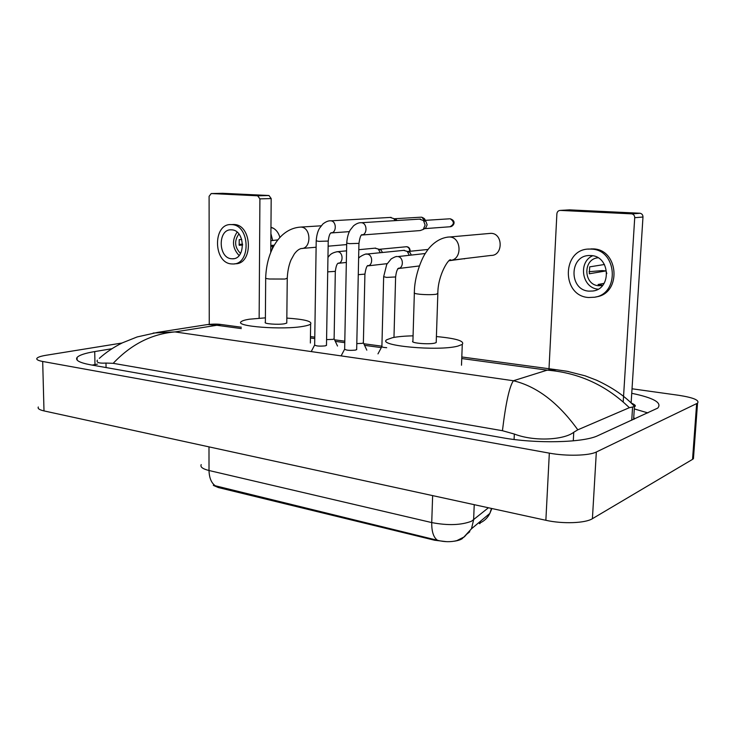 <?xml version="1.0" encoding="UTF-8"?>
<svg xmlns="http://www.w3.org/2000/svg" width="735" height="735" viewBox="0 0 735 735"><rect width="100%" height="100%" fill="white"/><g stroke="black" fill="none" stroke-linecap="round" stroke-linejoin="round"><path stroke-width="1.1" d="M479.983 523.614L480.35 521.96M213.619 485.513L218.387 487.553L434.651 540.243L446.467 541.658M454.175 541.217C458.171 540.629 460.983 539.674 462.618 538.351L462.627 538.002M213.297 485.284L437.546 540.308C444.445 542.044 450.886 542.145 456.867 540.611L460.514 539.159M491.495 508.436L489.832 513.425C487.728 517.688 484.567 520.803 480.35 522.769L480.543 521.198M467.258 533.821L469.748 531.736M268.964 195.51L271.187 198.56L259.905 198.882L257.663 195.795L268.964 195.51L222.733 193.305L211.211 193.553L209.098 196.328L209.254 324.429M270.756 252.307L271.187 198.56M257.663 195.795L211.211 193.553M259.905 198.882L259.143 318.172M231.69 229.853L231.396 229.834C217.643 228.704 217.955 258.224 231.626 258.757L232.471 258.793C245.977 259.418 245.251 230.073 231.69 229.853M237.093 232.141C231.718 240.409 232.389 248.21 239.086 255.532M241.76 239.463L239.206 239.647L239.187 245.297L242.614 245.031M238.893 233.978C234.061 240.887 234.612 247.383 240.556 253.446M234.548 263.819L235.191 263.755C253.483 264.49 252.408 224.726 234.006 224.497L231.562 224.598M231.617 263.929L232.894 263.975C251.214 264.719 250.12 224.855 231.7 224.616L231.433 224.607C212.681 222.944 213.003 263.13 231.617 263.929M242.587 244.149L239.05 244.415M272.033 249.431L272.676 246.243L273.778 246.087M270.802 246.4L272.676 246.243M277.922 239.867L270.848 240.712M272.722 240.575L270.903 233.675M279.916 237.515C278.749 233.252 276.581 230.174 273.42 228.263L271.546 227.437M274.293 245.187L270.811 245.462M265.684 278.253L265.363 322.298C262.992 323.786 278.179 324.953 284.537 323.758L286.779 323.06L286.779 322.527M286.825 318.09C304.4 319.302 312.338 321.296 310.629 324.071C309.61 324.879 307.322 325.605 303.775 326.239C283.462 330.236 233.418 326.395 241.328 321.599C242.467 320.68 245.132 319.881 249.33 319.21L265.39 317.851M451.391 260.208L491.063 255.431C503.108 255.789 503.236 233.528 491.155 233.335L488.757 233.519M414.347 293.182L412.914 341.113C409.689 342.969 428.514 344.733 434.707 343.126L436.204 342.574L436.232 341.821M436.406 336.556C456.159 338.412 464.777 341.04 462.278 344.421L457.831 346.112C438.143 351.495 376.118 345.643 386.904 339.68L392.527 337.687C397.653 336.639 404.507 336.033 413.079 335.84M316.206 241.006L314.663 344.917C315.802 346.093 319.376 346.406 325.385 345.854L326.487 345.101M390.147 217.422L393.739 218.589L395.099 220.619M420.778 217.202L394.465 218.745L397.084 220.491M346.709 243.276L344.651 349.07C345.845 350.319 349.52 350.659 355.657 350.081L356.677 349.318M419.464 219.122L423.479 220.546L425.124 225.112L423.213 229.449L420.163 230.57L362.043 235.007M449.462 218.819L423.792 220.445L425.951 221.511L427.136 224.8L425.758 227.914L424.72 228.539M326.579 339.598L333.065 339.377L334.113 338.688M374.951 248.173L378.222 249.018L380.326 252.711M379.389 249.321L381.015 249.983L382.503 252.491M379.085 249.321L406.529 246.721C408.697 247.199 409.726 248.733 409.634 251.333M356.806 343.613L362.41 343.337L363.384 342.639M403.616 250.369L407.245 251.407L409.239 255.238M408.054 251.526L409.891 252.316L411.315 255.017M407.613 251.526L428.128 249.441M383.652 276.902L381.906 346.424C381.566 347.021 383.165 347.444 386.702 347.701M639.753 213.224L640.185 213.269C642.022 213.766 642.95 215.015 642.978 217.018L634.718 217.698C634.691 215.667 633.745 214.399 631.889 213.894L639.753 213.224L569.331 209.861L560.29 210.412C558.324 210.532 557.185 211.662 556.882 213.793L548.944 369.962M631.126 402.991L642.978 217.018M631.457 213.848L560.29 210.412M634.718 217.698L623.207 401.88M590.995 255.569L589.608 255.532C569.156 255.082 568.669 290.187 588.992 291.143L592.924 291.005C611.924 288.901 610.206 255.964 590.995 255.569M592.63 255.771C577.784 262.202 582.037 288.065 598.097 289.177M604.455 264.49L589.7 266.86L589.305 273.778L606.035 270.903L606.798 273.595M604.087 283.352L598.06 284.509L602.709 285.281M598.024 257.783C582.644 258.922 583.379 285.106 598.749 285.74L602.544 285.483M595.46 297.041L596.351 296.848C621.764 293.412 618.916 249.303 593.117 248.889L588.083 249.147M588.634 297.51L594.606 297.225C620.064 293.779 617.207 249.532 591.353 249.119L590.104 249.073C561.953 247.796 560.722 296.067 588.634 297.51M606.035 270.903L602.14 270.599L589.075 271.693M693.638 455.902L693.436 458.704L692.535 459.366L592.41 518.689C585.28 523.274 562.578 524.083 545.866 520.288L43.999 410.911C39.359 409.845 37.467 408.541 38.321 406.988M632.026 388.778L678.681 395.292C693.399 397.589 699.683 400.207 697.543 403.166L596.333 452.007C589.185 455.746 566.244 456.325 549.33 453.137L42.685 361.473C38.009 360.582 36.107 359.507 36.98 358.248C37.981 357.1 41.022 356.108 46.094 355.271L122.074 343.006M111.922 348.73L94.723 351.578C85.049 353.195 79.169 355.152 77.083 357.449C75.034 360.288 79.518 362.732 90.524 364.808L501.987 437.656C535.723 443.912 583.719 442.773 598.024 435.589L657.724 408.109C662.391 402.798 653.737 397.865 631.742 393.308M97.433 364.119L92.151 365.093M647.893 412.914L634.287 408.917M634.525 418.996L633.745 417.278M631.053 402.955C635.022 404.691 636.234 405.904 634.7 406.584L629.335 407.695L577.802 429.819L573.759 432.253C564.388 439.75 534.933 441.955 514.335 434.045L502.437 430.71C505.744 403.212 509.401 386.555 513.388 380.748C536.853 386.38 558.324 402.734 577.802 429.819M153.192 333.038L174.994 331.926C151.722 333.883 131.124 344.347 113.19 363.329L502.437 430.71M113.19 363.329L105.987 363.062C98.968 363.476 96.092 362.502 97.36 360.132L97.36 360.132M629.335 407.695C606.2 385.25 578.822 372.737 547.198 370.146L556.689 369.779L568.522 371.524M225.039 325.026L220.748 324.447L216.862 325.274L207.683 324.53L204.854 324.971M479.395 523.632L479.459 522.098M434.651 540.243L434.679 539.573M218.387 487.553L218.387 486.956M437.546 540.308C433.549 537.551 431.61 531.644 431.73 522.576C447.872 525.663 461.139 525.213 471.521 521.225L488.426 507.766M463.473 537.524L471.466 528.787L473.616 519.911L474.231 504.669M201.206 464.612C200.03 466.945 202.63 468.912 209.016 470.51C209.236 478.476 211.698 483.805 216.412 486.515M208.988 446.862L209.016 470.51L431.73 522.576L432.639 495.611M479.716 523.366L479.771 521.832M286.779 323.06L287.247 278.547C287.55 271.463 288.791 265.298 290.968 260.043L294.239 254.108C296.334 251.251 298.419 249.468 300.505 248.761L301.056 248.522C311.622 249.211 311.465 227.244 300.863 227.078L300.762 227.078C280.136 228.291 266.612 250.607 265.684 277.858C265.124 278.289 266.401 278.666 269.506 279.006L284.996 279.043L287.247 278.152M447.532 237.111L449.416 236.992C437.895 237.616 429.663 246.629 426.41 251.811C421.33 258.444 414.246 277.444 414.365 292.631C413.557 293.219 415.339 293.761 419.722 294.248C426.337 294.808 431.877 294.818 436.324 294.248L437.849 293.293M490.971 233.326L449.599 237.001C461.562 237.175 462.425 259.538 450.546 260.355M421.706 217.183L424.564 220.399M329.804 220.84L330.695 220.803C328.462 220.638 325.862 221.685 322.913 223.964L319.44 228.364C317.658 231.497 316.583 235.65 316.206 240.841L318.843 241.356L328.223 241.071M391.084 217.376L330.943 220.831C336.713 221.318 336.713 232.912 330.961 232.967L331.219 232.922M360.306 222.723L361.271 222.687C358.873 222.567 356.291 223.624 353.526 225.856L350.154 230.092C348.271 233.344 347.131 237.681 346.718 243.101L349.52 243.652L358.937 243.358M420.493 219.067L361.519 222.714C367.436 223.201 367.5 234.851 361.602 235.071L362.19 234.649C360.876 234.538 359.792 237.497 358.937 243.533L356.668 349.704M450.472 226.738C453.173 226.389 457.179 221.134 450.197 218.782C454.469 221.694 454.386 224.35 449.93 226.766L424.545 228.649M405.821 246.758L406.529 246.721M406.887 246.739L406.593 246.712C408.862 246.877 410.056 248.393 410.176 251.278M327.709 271.867L335.316 271.353M336.667 251.756L337.879 251.756C343.328 252.307 343.502 263.13 338.082 263.35M358.267 274.679L364.909 274.1M366.039 254.135L367.344 254.126C372.921 254.687 373.159 265.555 367.61 265.914L368.171 265.519C366.894 265.344 365.81 268.284 364.909 274.32L363.375 342.979M396.505 256.588L397.222 256.524C396.349 256.276 394.327 257.075 391.176 258.913L386.748 264.389L383.661 276.672L386.573 277.407L395.614 276.957M425.299 253.511L397.892 256.579C403.607 257.149 403.919 268.036 398.251 268.569L397.764 268.615M465.191 258.545L449.296 260.695M241.3 328.591L216.862 325.274L174.994 331.926L513.388 380.748L547.198 370.146L461.745 358.542M381.318 347.618L364.56 345.34M344.779 342.648L335.298 341.362M314.755 338.569L310.436 337.99M549.33 453.137L545.866 520.288M596.333 452.007L592.41 518.689M696.642 403.708L692.535 459.366M42.685 361.473L43.999 410.911M94.971 364.56L94.723 351.578M631.742 420.255L632.596 406.914M573.291 440.844L573.759 432.253M514.077 439.475L514.335 434.045M106.06 367.555L105.987 363.062M456.867 540.611L464.41 536.807L471.466 528.787L489.832 513.425L491.871 508.519M480.313 522.815L480.378 521.336M257.737 195.804L269.038 195.519M273.42 228.263L270.958 227.51M233.739 224.478L231.433 224.607M233.73 258.674L232.471 258.793M302.315 248.421L316.114 247.226M328.141 246.188L346.69 244.58M310.629 324.071L310.363 343.024M300.762 227.078L321.167 225.81M462.278 344.421L461.497 365.221M436.204 342.574L437.83 293.844C437.665 274.899 449.131 257.866 450.693 259.905L449.673 260.429M314.571 345.165L311.227 351.587M330.952 232.986L331.421 232.673C329.914 233.032 328.839 235.88 328.223 241.236L326.478 345.468M331.448 232.912L349.336 231.635M396.385 219.618L393.739 218.589M421.44 217.165C424.031 218.056 425.253 219.122 425.087 220.362M344.559 349.346L341.104 355.896M425.758 227.914L423.213 229.449M425.951 221.511L423.479 220.546M346.562 250.837L337.301 251.71C330.226 253.079 329.308 255.982 327.948 257.434M338.44 263.295L346.341 262.45M334.159 338.964L337.521 346.029M334.113 339.019L335.316 271.555C335.987 266.153 337.053 263.323 338.523 263.075L338.072 263.36M358.799 249.689L375.677 248.099M381.015 249.983L378.222 249.018M404.388 250.295L366.719 254.071C366.563 253.272 359.415 256.414 358.616 258.334M367.923 265.868L387.161 263.654M363.43 342.933L366.82 350.145M409.891 252.316L407.245 251.407M381.814 346.69L377.974 353.884M398.499 268.523L419.327 265.96M393.978 337.402L395.605 277.196C396.542 268.955 398.039 269.001 398.93 268.036L398.251 268.569M464.18 258.904L465.365 258.527M631.889 213.894L640.185 213.269M591.868 248.843L590.104 249.073M602.553 285.474L601.662 285.649M594.027 290.775L592.924 291.005M697.543 403.166L693.436 458.704M77.138 360.104L77.083 357.449M633.616 419.409L634.434 406.675M99.335 358.349C106.07 352.285 113.796 347.095 122.506 342.795L137.169 336.942L157.749 332.349L207.674 324.53C213.113 323.997 217.468 323.97 220.748 324.447L241.3 327.222M310.455 336.556L314.773 337.135M334.563 339.809L344.807 341.187M363.816 343.75L381.915 346.194M461.81 356.971L556.68 369.779M556.689 369.769L566.961 371.239L585.115 375.824L596.471 380.16C612.641 387.648 625.384 396.45 634.7 406.584"/></g></svg>
